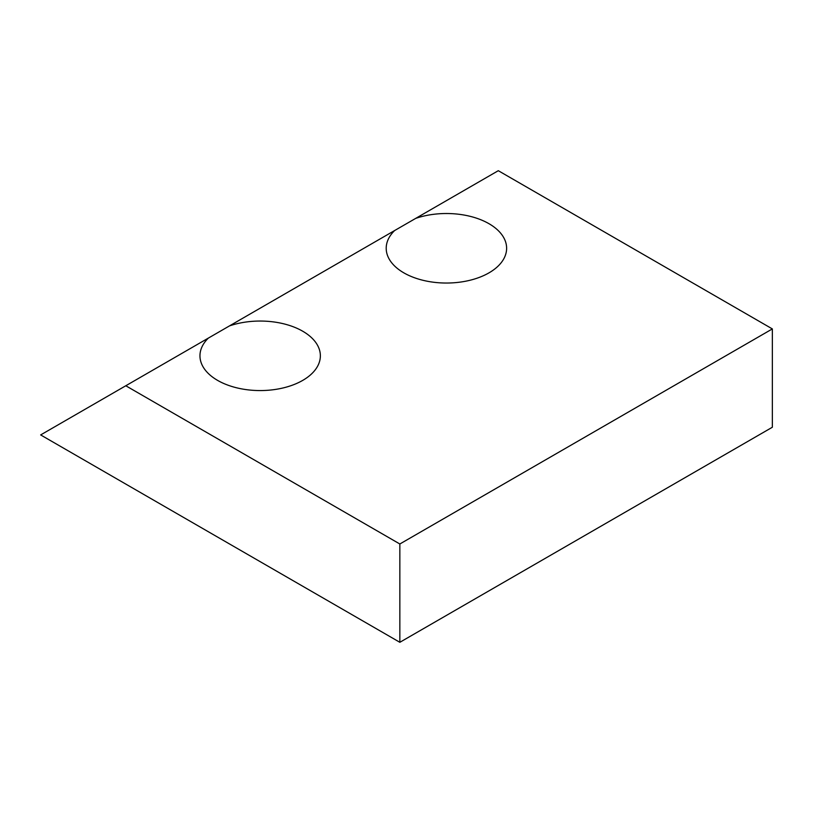 <?xml version="1.0" encoding="UTF-8"?>
<svg xmlns="http://www.w3.org/2000/svg" width="813" height="813" viewBox="0 0 813 813"><rect width="100%" height="100%" fill="white"/><g stroke="black" fill="none" stroke-linecap="round" stroke-linejoin="round"><path stroke-width="1.22" d="M229.479 325.901L208.362 338.096A60.203 34.756 0 0 0 199.957 355.809A60.203 34.756 0 0 0 217.589 380.382A60.203 34.756 0 0 0 283.198 387.923A60.203 34.756 0 0 0 320.363 355.809A60.203 34.756 0 0 0 302.731 331.226A60.203 34.756 0 0 0 229.479 325.901L394.61 230.557A60.203 34.756 0 0 0 386.205 248.28A60.203 34.756 0 0 0 403.837 272.853A60.203 34.756 0 0 0 469.447 280.394A60.203 34.756 0 0 0 506.621 248.28A60.203 34.756 0 0 0 488.979 223.697A60.203 34.756 0 0 0 415.728 218.372L394.61 230.557M415.728 218.372L498.298 170.7L772.35 328.919L772.35 427.242L399.844 642.3L40.65 434.925L125.791 385.758L399.844 543.988L399.844 642.3M772.35 328.919L399.844 543.988M208.362 338.096L125.791 385.758"/></g></svg>
